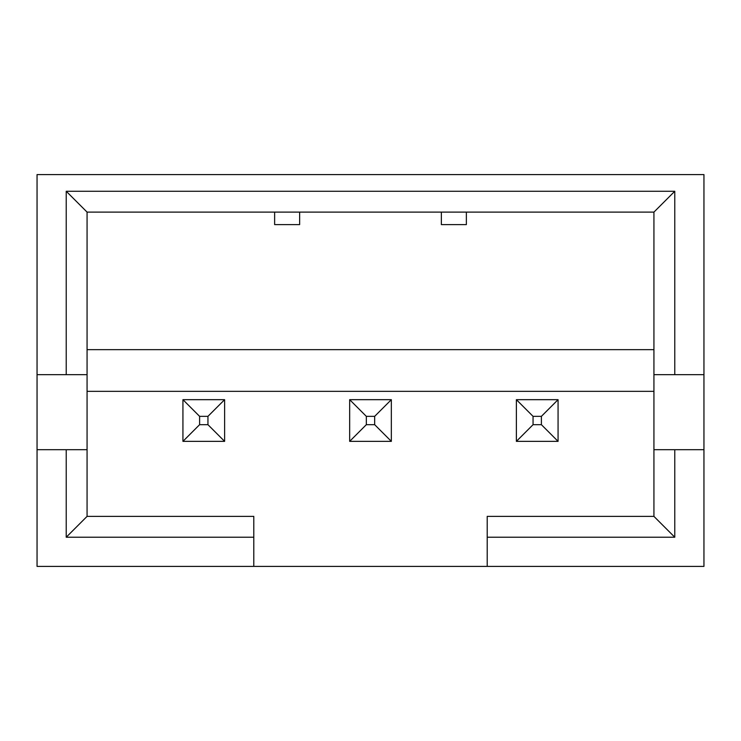 <?xml version="1.0" encoding="UTF-8"?>
<svg xmlns="http://www.w3.org/2000/svg" width="741" height="741" viewBox="0 0 741 741"><rect width="100%" height="100%" fill="white"/><g stroke="black" fill="none" stroke-linecap="round" stroke-linejoin="round"><path stroke-width="1.11" d="M182.934 441.358L182.934 399.677L224.616 399.677L224.616 441.358L182.934 441.358L199.607 424.686L207.943 424.686L207.943 416.349L199.607 416.349L199.607 424.686L199.607 416.349L207.943 416.349L224.616 399.677L182.934 399.677L199.607 416.349L182.934 399.677L182.934 441.358L224.616 441.358L224.616 399.677L207.943 416.349L207.943 424.686L224.616 441.358L207.943 424.686L199.607 424.686L182.934 441.358M516.384 441.358L516.384 399.677L558.066 399.677L558.066 441.358L516.384 441.358L533.057 424.686L541.393 424.686L541.393 416.349L533.057 416.349L533.057 424.686L533.057 416.349L541.393 416.349L558.066 399.677L516.384 399.677L533.057 416.349L516.384 399.677L516.384 441.358L558.066 441.358L558.066 399.677L541.393 416.349L541.393 424.686L558.066 441.358L541.393 424.686L533.057 424.686L516.384 441.358M391.341 399.677L391.341 441.358L349.659 441.358L349.659 399.677L391.341 399.677L374.668 416.349L366.332 416.349L366.332 424.686L374.668 424.686L374.668 416.349L374.668 424.686L366.332 424.686L349.659 441.358L391.341 441.358L374.668 424.686L391.341 441.358L391.341 399.677L349.659 399.677L349.659 441.358L366.332 424.686L366.332 416.349L349.659 399.677L366.332 416.349L374.668 416.349L391.341 399.677M37.05 174.598L703.95 174.598L703.95 449.694L674.773 449.694L674.773 537.225L487.207 537.225L487.207 566.402L253.793 566.402L703.95 566.402L487.207 566.402L487.207 516.384L653.933 516.384L653.933 212.111L87.067 212.111L87.067 516.384L253.793 516.384L253.793 537.225L66.227 537.225L66.227 449.694L37.05 449.694L37.05 566.402L253.793 566.402L253.793 537.225L253.793 566.402L37.05 566.402L37.05 174.598L37.05 374.668L66.227 374.668L66.227 191.271L674.773 191.271L674.773 374.668L703.95 374.668L703.95 174.598L37.05 174.598M653.933 391.341L87.067 391.341L653.933 391.341M703.95 566.402L703.95 449.694L703.95 566.402M87.067 349.659L653.933 349.659L87.067 349.659M653.933 449.694L703.95 449.694L703.95 374.668L653.933 374.668L653.933 516.384L674.773 537.225L674.773 449.694L653.933 449.694M37.05 449.694L87.067 449.694L87.067 374.668L37.05 374.668L37.05 449.694M253.793 537.225L253.793 516.384L87.067 516.384L66.227 537.225L253.793 537.225M87.067 449.694L66.227 449.694L66.227 537.225L87.067 516.384L87.067 449.694M487.207 516.384L487.207 537.225L674.773 537.225L653.933 516.384L487.207 516.384M66.227 374.668L87.067 374.668L87.067 212.111L66.227 191.271L66.227 374.668M66.227 191.271L87.067 212.111L653.933 212.111L674.773 191.271L66.227 191.271M653.933 374.668L674.773 374.668L674.773 191.271L653.933 212.111L653.933 374.668M274.633 224.616L274.633 212.111L274.633 224.616L299.642 224.616L274.633 224.616M299.642 212.111L299.642 224.616L299.642 212.111M441.358 224.616L441.358 212.111L441.358 224.616L466.367 224.616L441.358 224.616M466.367 212.111L466.367 224.616L466.367 212.111"/></g></svg>
